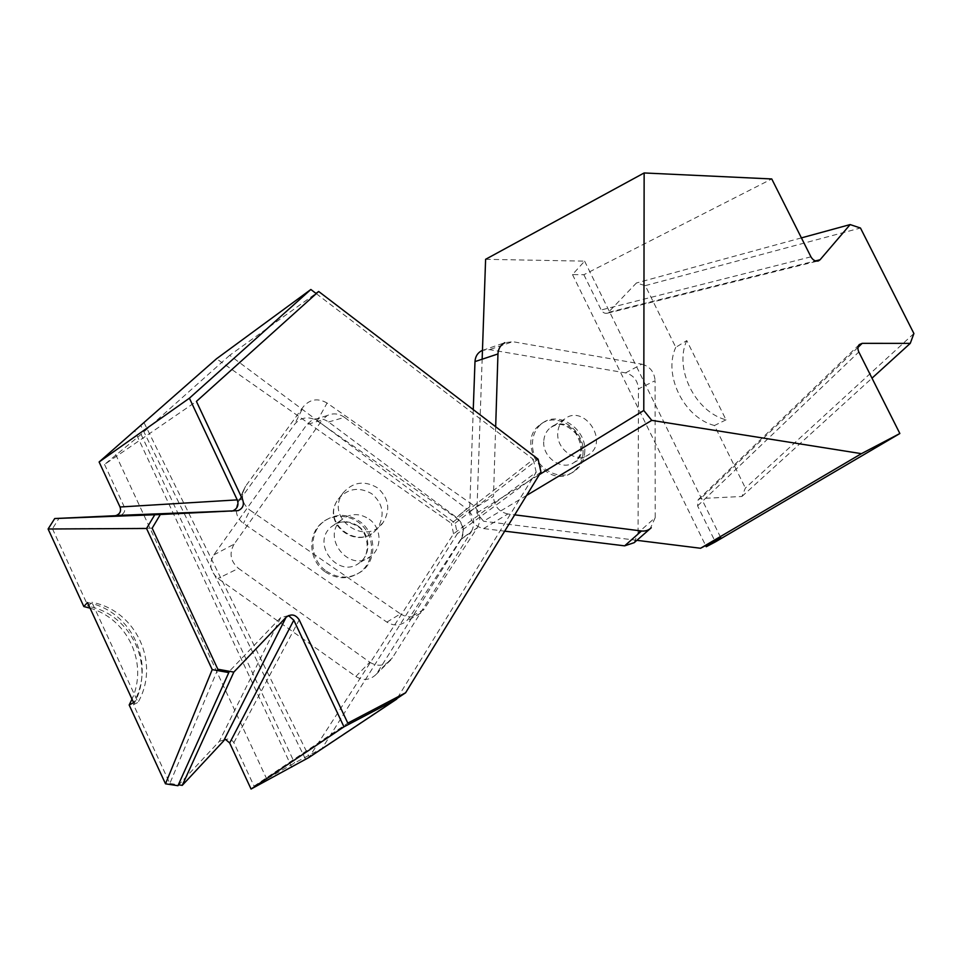 <?xml version="1.0" encoding="UTF-8"?>
<svg xmlns="http://www.w3.org/2000/svg" width="962" height="962" viewBox="0 0 962 962"><rect width="100%" height="100%" fill="white"/><g stroke="black" fill="none" stroke-linecap="round" stroke-linejoin="round"><path stroke-width="0.72" stroke-dasharray="4.81 3.61" d="M144.059 422.691L309.247 756.998L453.559 533.814L536.183 472.246L398.208 696.668M316.282 293.638L533.321 459.379L451.37 523.364L216.522 358.754M453.559 533.814L451.37 523.364M536.183 472.246L533.321 459.379M288.516 615.584L280.663 617.64L229.365 671.308M280.663 617.64L219.348 741.305L178.752 784.836M160.329 514.538L231.241 511.207M152.164 528.186L52.441 528.775L59.031 518.326L230.688 511.255M219.348 741.305L225.625 739.501M291.907 767.399L134.584 430.495M90.067 608.164C127.826 618.951 148.364 663.191 132.01 699.158M87.482 602.549C131.806 610.738 156.265 663.347 133.622 702.657M317.183 420.851L455.94 517.652C463.371 523.953 464.899 531.325 460.533 539.742L409.355 617.796L406.12 621.404C399.939 625.889 393.53 626.13 386.892 622.113L243.434 523.412C237.205 518.578 235.077 512.445 237.049 504.99L239.297 500.589L294.661 424.218C301.046 417.099 308.562 415.969 317.183 420.851L327.092 403.042L472.426 504.641L455.94 517.652M460.533 539.742L477.296 527.765L423.965 609.391L409.355 617.796M386.892 622.113L400.469 613.876L249.964 510.161L243.434 523.412M239.297 500.589L245.599 486.243L303.511 406.481L294.661 424.218M342.905 493.121C352.85 481.866 364.442 480.134 377.681 487.938C388.997 498.328 390.752 509.92 382.96 522.739C366.053 546.741 325.733 518.975 342.051 494.432L342.905 493.121M327.092 403.042C318.061 397.907 310.197 399.05 303.511 406.481M245.599 486.243L243.242 490.848C241.197 498.653 243.434 505.086 249.964 510.161M400.469 613.876C407.419 618.097 414.129 617.857 420.598 613.155L423.965 609.391M477.296 527.765C481.83 518.963 480.206 511.255 472.426 504.641M223.569 740.993C227.573 737.89 231.012 738.443 233.862 742.676L254.064 786.146L294.576 762.95L322.09 748.4L457.347 533.682L455.146 523.232L229.714 355.291L315.981 293.41M229.714 355.291L141.065 434.367L104.545 464.454L196.416 401.407M254.064 786.146L347.799 723.111M322.09 748.4L397.126 698.436M540.957 472.017L457.347 533.682M455.146 523.232L538.095 459.163M104.545 464.454L124.23 506.794C125.553 510.774 124.302 513.6 120.466 515.271L236.111 510.978M52.441 528.775L88.155 606.288L91.883 602.296L138.035 702.344C160.606 663.071 136.147 610.473 91.883 602.296M217.833 669.227L169.829 783.477L133.514 704.677L138.035 702.344M133.514 704.677C155.772 666.029 131.722 614.285 88.155 606.288M115.693 454.533L266.907 779.352M169.829 783.477L178.355 784.776M141.065 434.367L294.576 762.95M461.195 539.273L376.37 674.158C370.202 680.242 363.359 681.024 355.82 676.49L218.013 578.475C210.113 571.62 208.706 563.768 213.78 554.918L306.866 424.567L311.736 420.298C317.424 417.616 323.028 418.181 328.571 421.993L456.613 517.508C463.696 523.869 465.235 531.12 461.195 539.273L471.5 531.301L392.412 657.804L377.874 672.113M355.82 676.49L369.769 662.217L238.516 568.398L218.013 578.475M213.78 554.918L234.103 544.155L322.198 419.985L306.866 424.567M328.571 421.993L344.492 417.352L466.738 508.85L456.613 517.508M369.131 519.131C381.553 527.693 382.479 547.991 370.671 556.373C349.759 573.833 320.406 537.109 341.57 519.865C350.288 513.143 359.475 512.89 369.131 519.131M234.103 544.155C228.932 553.234 230.411 561.315 238.516 568.398M369.769 662.217C377.513 666.906 384.547 666.125 390.861 659.896L392.412 657.804M471.5 531.301C475.637 522.907 474.05 515.416 466.738 508.85M344.492 417.352C338.792 413.419 333.02 412.83 327.188 415.584L322.198 419.985M325.168 571.873C337.085 579.545 348.677 579.689 359.956 572.33C373.328 562.65 375.433 541.558 364.598 528.186C353.98 514.622 333.165 512.277 321.043 523.581C307.143 535.521 309.199 560.99 325.168 571.873M326.358 571.163C338.299 578.859 349.927 579.016 361.219 571.632C377.465 560.473 376.443 532.948 359.644 521.392C346.512 512.95 334.03 513.407 322.21 522.751C308.285 534.728 310.353 560.269 326.358 571.163M485.606 259.307L584.607 261.147L572.486 274.567L583.874 274.723L771.752 178.956M526.611 495.418L483.561 521.236L476.839 513.035L482.154 359.211M636.868 540.331L483.561 521.236M476.839 513.035L539.369 474.627M583.874 274.723L601.214 309.968C602.849 312.734 604.978 313.804 607.587 313.155L636.423 282.984L645.274 285.642L675.781 347.318L686.784 340.596L726.033 419.829C695.237 411.904 673.809 368.422 686.784 340.596M913.9 333.525L745.382 488.035L741.942 496.476L700.709 498.52L698.171 499.687L697.606 505.904L715.331 541.931M726.033 419.829L714.465 425.517L745.382 488.035M645.274 285.642L860.473 228.018M572.486 274.567L705.663 545.562M714.465 425.517C683.994 417.736 662.878 374.843 675.781 347.318M584.607 261.147L720.718 537.602M801.406 237.891L636.423 282.984M741.942 496.476L872.005 378.162M473.256 409.608L469.588 511.435C470.129 520.851 474.807 526.563 483.621 528.571L504.701 531.156M483.621 528.571L507.888 513.973L514.706 514.838M634.186 542.676L638.083 532.78L655.206 517.628L655.098 380.687L638.455 388.913C637.722 380.387 633.417 375.036 625.553 372.883L489.55 349.627L482.467 350.336M638.083 532.78L638.455 388.913M625.553 372.883L641.822 364.165L512.782 341.69L489.55 349.627M495.67 426.743L493.482 496.356L469.588 511.435M557.719 433.489C556.733 449.915 576.815 463.468 588.732 454.593C609.607 441.811 583.91 403.523 564.766 418.915C560.317 422.39 557.96 427.248 557.719 433.489M482.467 350.408L504.834 342.712L512.782 341.69M507.888 513.973C498.881 511.88 494.083 506.012 493.482 496.356M655.206 517.628L650.192 528.691M641.822 364.165C649.891 366.402 654.316 371.909 655.098 380.687M583.116 451.695C582.792 460.738 579.22 467.628 572.414 472.354C547.017 490.752 514.393 442.231 540.283 424.555C556.313 411.207 584.367 429.184 583.116 451.695M584.8 450.769C584.487 459.836 580.904 466.738 574.086 471.476C557.912 483.273 531.036 465.091 532.467 443.049C532.828 434.752 535.966 428.246 541.883 423.557C557.936 410.185 586.05 428.21 584.8 450.769M305.591 759.331L140.765 425.517M338.167 499.206C347.643 488.359 358.814 486.507 371.657 493.65C382.828 503.21 385.028 514.333 378.27 527.02L377.417 528.186C360.81 551.743 321.32 524.555 337.325 500.493L338.167 499.206M242.628 499.615L124.23 506.794M233.862 742.676L299.218 619.865M358.225 526.142C370.406 534.511 371.26 554.389 359.668 562.614C339.117 579.749 310.401 543.843 331.181 526.923C339.754 520.31 348.773 520.057 358.225 526.142M810.942 256.83L601.214 309.968M697.606 505.904L858.826 351.984M608.994 312.229L815.475 260.906M857.984 347.378L700.709 498.52M543.722 441.774C542.712 457.888 562.421 471.139 574.182 462.397C594.769 449.807 569.576 412.289 550.697 427.453C546.308 430.868 543.987 435.642 543.722 441.774M342.051 494.432L337.325 500.493C320.755 525.108 360.077 552.164 377.417 528.186L382.96 522.739M420.598 613.155L406.12 621.404M243.242 490.848L237.049 504.99M120.466 515.271L238.119 510.63M341.57 519.865L331.181 526.923C338.107 520.55 346.861 520.346 357.443 526.298C368.662 532.082 371.188 555.928 359.668 562.614L370.671 556.373M327.188 415.584L311.736 420.298M390.861 659.896L376.37 674.158M359.956 572.33L361.219 571.632M321.043 523.581L322.21 522.751M698.171 499.687L859.246 344.588M607.587 313.155L817.568 261.111M564.766 418.915L550.697 427.453C557.202 423.989 562.746 421.079 575.504 433.128C585.245 448.641 579.569 458.489 574.182 462.397L588.732 454.593M572.414 472.354L574.086 471.476M540.283 424.555L541.883 423.557"/><path stroke-width="1.44" d="M310.858 289.49L216.522 358.754L99.11 461.988L189.406 398.196L310.858 289.49L316.282 293.638M231.241 511.207L232.72 510.894C237.494 508.718 238.997 505.038 237.229 499.879L189.406 398.196M99.11 461.988L120.022 506.998C121.344 510.966 120.094 513.792 116.27 515.476L115.103 515.716M132.01 699.158L129.173 704.99L165.5 783.826L177.946 785.713L229.365 671.308M160.329 514.538L54.714 518.542L48.1 529.004L146.537 528.475L212.217 669.612L165.5 783.826M48.1 529.004L83.826 606.541L90.067 608.164M129.173 704.99L133.622 702.657L87.482 602.549L83.826 606.541M225.625 739.501L229.665 742.989L251.058 789.044L343.963 726.827L293.819 620.201L288.516 615.584M251.058 789.044L308.934 757.479L396.693 699.133L343.963 726.827M398.208 696.668L396.693 699.133M178.752 784.836L177.946 785.713M54.714 518.542L118.879 515.548M154.75 514.802L146.537 528.475M212.217 669.612L228.234 672.486M233.826 672.101L217.833 669.227L152.164 528.186L160.341 514.514L238.119 510.63C242.905 508.453 244.408 504.785 242.628 499.615L196.416 401.407L318.675 291.474L538.095 459.163L540.957 472.017L405.615 692.772L347.799 723.111L299.218 619.865C295.526 614.393 291.149 613.54 286.087 617.303L223.569 740.993L182.251 785.365L233.826 672.101L286.087 617.303M315.981 293.41L318.675 291.474M397.126 698.436L405.615 692.772M178.355 784.776L182.251 785.365M160.341 514.514L59.031 518.326M815.475 260.906L820.069 259.764L818.494 260.87C815.511 261.616 812.986 260.269 810.942 256.83L771.752 178.956L644.143 172.956L643.782 410.473L539.369 474.627M482.154 359.211L485.606 259.307L644.143 172.956M899.855 433.513L715.331 541.931L706.24 546.741L720.718 537.602L700.552 548.256L861.423 453.667L899.855 433.513L858.826 351.984C857.503 349.026 857.647 346.56 859.246 344.588L862.168 343.35L857.984 347.378M526.611 495.418L651.755 420.37L861.423 453.667M700.552 548.256L636.868 540.331M872.005 378.162L910.256 343.374L913.9 333.525L860.473 228.018L850.143 224.579L801.406 237.891M651.755 420.37L643.782 410.473M705.663 545.562L706.24 546.741M910.256 343.374L862.168 343.35M820.069 259.764L850.143 224.579M504.701 531.156L624.639 545.851L634.186 542.676L650.192 528.691M514.706 514.838L641.498 530.988L624.639 545.851M482.467 350.336L481.77 350.649C477.585 352.85 475.324 356.493 474.987 361.604L473.256 409.608M474.987 361.604L497.955 353.944L495.67 426.743M497.955 353.944C498.28 348.701 500.565 344.961 504.834 342.712M651.25 527.765C648.556 530.327 645.31 531.397 641.498 530.988M237.229 499.879L120.022 506.998M229.665 742.989L293.819 620.201M116.27 515.476L232.72 510.894M817.568 261.111L818.494 260.87M482.467 350.408L481.77 350.649"/></g></svg>
